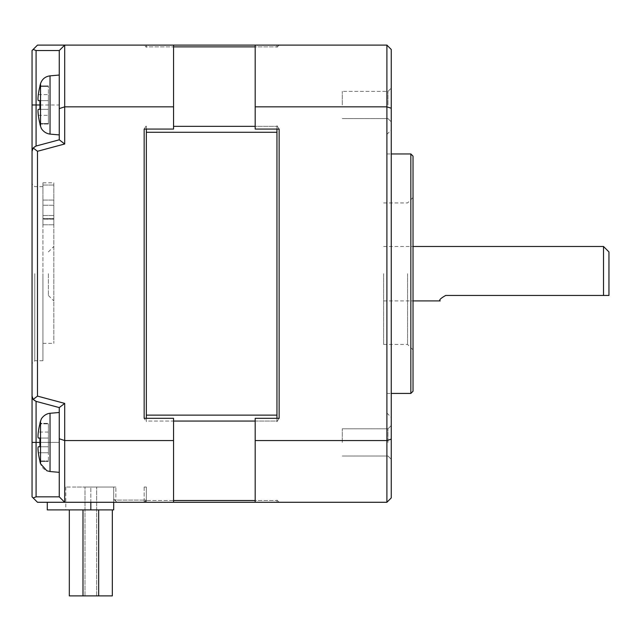 <?xml version="1.0" encoding="UTF-8"?>
<svg xmlns="http://www.w3.org/2000/svg" width="641" height="641" viewBox="0 0 641 641"><rect width="100%" height="100%" fill="white"/><g stroke="black" fill="none" stroke-linecap="round" stroke-linejoin="round"><path stroke-width="0.48" stroke-dasharray="3.21 2.4" d="M40.535 83.763L40.535 126.309A76.191 76.191 0 0 1 39.91 124.025L48.379 124.025L48.379 123.521L39.91 123.521A76.071 76.071 0 0 1 38.324 115.316A76.071 76.071 0 0 0 39.91 123.521L48.379 123.521L48.379 115.316L48.379 124.025L48.379 123.521L48.379 124.025L39.91 124.025L39.91 123.521A76.071 76.071 0 0 1 38.324 115.316C37.875 111.686 37.875 109.691 38.324 109.331L48.379 109.331L38.324 109.331L39.91 109.331L39.91 100.621L48.379 100.621L48.379 109.331L39.91 109.331L48.379 109.331L48.379 94.636L48.379 100.621L38.324 100.621L48.379 100.621L48.379 85.934L48.379 115.316L48.379 109.331L39.91 109.331L48.379 109.331L48.379 100.621L38.324 100.621C37.875 100.268 37.875 98.273 38.324 94.636C37.875 98.273 37.875 100.268 38.324 100.621C37.875 100.268 37.875 98.273 38.324 94.636A76.071 76.071 0 0 1 39.91 86.431L39.91 85.934L39.91 86.431L48.379 86.431L39.91 86.431L39.91 85.934L48.379 85.934L39.91 85.934A76.191 76.191 0 0 1 40.535 83.651L40.535 83.763A76.191 75.782 0 0 0 39.91 86.03M413.02 391.25L413.02 156.14M413.02 273.691L413.02 349.89L413.02 273.691M387.989 442.41L387.989 428.805L387.989 442.41M342.27 442.41L342.27 428.805L342.27 442.41M38.324 115.316L48.379 115.316L38.324 115.316C37.875 111.686 37.875 109.691 38.324 109.331L48.379 109.331L48.379 123.521L48.379 109.331L38.316 109.331M38.003 110.444L37.987 111.085M445.679 295.461C440.543 298.385 438.732 300.196 440.231 300.909C438.732 300.196 440.543 298.385 445.679 295.461L603.51 295.461L603.51 246.481M64.701 143.985L37.49 151.276L37.49 396.114L64.701 403.405L64.701 440.559L59.26 438.773L59.26 407.58L36.08 401.37A5.44 5.44 0 0 1 32.05 396.114A5.44 5.44 0 0 0 36.08 401.37L33.172 399.423L32.05 396.114A5.44 5.44 0 0 0 36.08 401.37L36.08 442.41L32.05 442.41L32.05 151.276A5.44 5.44 0 0 1 36.08 146.02L59.26 139.81L36.08 146.02L59.26 139.81L59.26 104.98L59.26 139.81L64.701 143.985L64.701 106.831L59.26 108.617L59.26 50.551L59.26 134.914L59.26 50.551L36.08 50.551L33.172 49.429L37.49 45.11L173.551 45.11L173.551 129.073L173.551 45.11L173.551 106.831L64.701 106.831L64.701 45.11L59.26 50.551L64.701 45.11M407.58 273.691L407.58 344.449L407.58 273.691M255.19 45.11L255.19 46.865L276.96 46.865L255.19 46.865L255.19 126.333L255.19 45.11L279.139 45.11L276.96 47.29L279.139 45.11L255.19 45.11L386.9 45.11L386.9 106.831L391.25 108.257L391.25 439.133L386.9 440.559L386.9 502.28L255.19 502.28L279.139 502.28L255.19 502.28L255.19 421.057L276.96 421.057L276.96 421.698L276.96 125.692L279.139 129.073L276.96 125.692L276.96 421.698L279.139 418.317L255.19 418.317L255.19 440.559L386.9 440.559L386.9 106.831L255.19 106.831L255.19 45.11L276.96 45.11L276.96 46.865L276.96 45.11L146.34 45.11L146.34 46.865L173.551 46.865L146.34 46.865L146.34 47.29L144.161 45.11L173.551 45.11L146.34 45.11L146.34 47.29L144.161 45.11L173.551 45.11M36.08 50.551L36.08 104.98L32.05 104.98L32.05 50.551L33.172 49.429M173.551 106.831L173.551 129.073L144.161 129.073L146.34 125.692L144.161 129.073L144.161 418.317L146.34 421.698L146.34 125.692L146.34 421.698L146.34 421.057L173.551 421.057L173.551 502.28L37.49 502.28L32.05 496.839M32.05 273.691L32.05 363.495L32.05 273.691M146.34 418.317L146.34 421.698L144.161 418.317L173.551 418.317L173.551 502.28L173.551 500.517L146.34 500.517L146.34 500.1L144.161 502.28L173.551 502.28L90.83 502.28L144.161 502.28L146.34 500.1L146.34 502.28L173.551 502.28M173.551 126.333L276.96 126.333L255.19 126.333L255.19 129.073L255.19 126.333M59.26 139.81L59.26 108.617M39.91 104.98L59.26 104.98L59.26 134.914L59.26 104.98L36.08 104.98L36.08 146.02L33.172 147.967L37.49 151.276M39.91 442.41L59.26 442.41L59.26 472.345L59.26 412.475L59.26 496.839L59.26 407.58L59.26 442.41L36.08 442.41L36.08 496.839L59.26 496.839L64.701 502.28L64.701 440.559L173.551 440.559M33.172 147.967L32.05 151.276A5.44 5.44 0 0 1 36.08 146.02M33.172 399.423L37.49 396.114M36.08 496.839L33.172 497.961M34.774 273.691L34.774 360.771L34.774 273.691M39.91 423.869L39.91 423.364L39.91 423.869L48.379 423.869L48.379 452.754L48.379 438.059L38.324 438.059L48.379 438.059L48.379 446.761L38.324 446.761L48.379 446.761L48.379 461.456L48.379 446.761L39.91 446.761L39.91 438.059L48.379 438.059L39.91 438.059L48.379 438.059L48.379 423.364L48.379 423.869L39.91 423.869L48.379 423.869L39.91 423.869L39.91 423.364L48.379 423.364L39.91 423.364A76.191 76.191 0 0 1 40.535 421.081L40.535 463.739A76.191 76.191 0 0 1 39.91 461.456L39.91 460.959L48.379 460.959L39.91 460.959A76.071 76.071 0 0 1 38.324 452.754C37.875 449.117 37.875 447.122 38.324 446.761L48.379 446.761L48.379 438.059L39.91 438.059L39.91 446.761L48.379 446.761L39.91 446.761L39.91 438.059L48.379 438.059L38.324 438.059C37.875 437.699 37.875 435.704 38.324 432.074C37.875 435.704 37.875 437.699 38.324 438.059C37.875 437.699 37.875 435.704 38.324 432.074A76.071 76.071 0 0 1 39.91 423.869A76.071 76.071 0 0 0 38.324 432.074A76.071 76.071 0 0 1 39.91 423.869M90.83 502.28L47.29 502.28L90.83 502.28L90.83 509.899L113.689 509.899L113.689 487.04L113.689 500.1L146.34 500.1L146.34 487.04L146.34 500.1L146.34 487.04L146.34 500.1L144.161 502.28L146.34 500.1L113.689 500.1L113.689 502.28M276.96 129.073L276.96 132.262L146.34 132.262L146.34 129.073M255.19 106.831L255.19 129.073L279.139 129.073L279.139 418.317L276.96 421.698L276.96 418.317M342.27 104.98L342.27 91.375L342.27 104.98M59.26 407.58L64.701 403.405M173.551 500.517L173.551 421.057L146.34 421.057L146.34 415.128L276.96 415.128L276.96 421.057L255.19 421.057L255.19 500.517L276.96 500.517L255.19 500.517L255.19 502.28L276.96 502.28L276.96 500.1L276.96 502.28L146.34 502.28L146.34 500.517L255.19 500.517M146.34 132.262L146.34 415.128M276.96 47.29L276.96 46.865L276.96 47.29M42.931 273.691L42.931 360.771L42.931 273.691M255.19 421.057L255.19 418.317L255.19 421.057L173.551 421.057M47.29 509.899L113.689 509.899L113.689 499.01L113.689 509.899L90.83 509.899L90.83 487.04L113.689 487.04L113.689 499.01L113.689 487.04L65.791 487.04L98.666 487.04L82.993 487.04L90.83 487.04L90.83 509.899M64.701 502.28L59.26 496.839L59.26 438.773M276.96 125.692L276.96 126.333L276.96 125.692M276.96 132.262L276.96 415.128M42.931 205.248L42.931 188.71L42.931 205.248L53.82 205.248L53.82 185.033L53.82 224.783L53.82 205.248L42.931 205.248L42.931 224.783L42.931 205.248M42.931 219.166L42.931 224.783L53.82 224.783L53.82 219.166L53.82 224.783L42.931 224.783L42.931 215.504L42.931 343.36L42.931 215.504L42.931 219.166L53.82 219.166L53.82 215.504L53.82 219.166L42.931 219.166M42.931 209.319L42.931 218.573L42.931 209.319M42.931 188.71L42.931 182.805L42.931 188.71M279.139 502.28L276.96 500.1L279.139 502.28M144.161 487.04L144.161 500.1L144.161 487.04L146.34 487.04L144.161 487.04M115.316 500.645L116.95 502.28L144.161 502.28L116.95 502.28L113.689 499.01L115.316 500.645L115.861 500.1L115.861 487.04L115.861 500.1L115.316 500.645M113.689 487.04L115.861 487.04L113.689 487.04M383.63 273.691L383.63 344.449L383.63 273.691M386.9 45.11L391.25 49.469L391.25 108.257M39.91 109.331L39.91 100.621L48.379 100.621L39.91 100.621L39.91 109.331M38.324 94.636A76.071 76.071 0 0 1 39.91 86.431L48.379 86.431L39.91 86.431A76.071 76.071 0 0 0 38.324 94.636L48.379 94.636L38.324 94.636M255.19 502.28L255.19 440.559M42.931 185.033L53.82 185.033L42.931 185.033M53.82 218.966L53.82 343.36L53.82 218.966L42.931 218.966L53.82 218.966M608.95 251.929L608.95 295.461L603.51 295.461M410.841 393.43L410.841 153.96M386.9 273.691L386.9 413.02L386.9 273.691M53.82 209.319L53.82 218.573L53.82 209.319M38.324 452.754A76.071 76.071 0 0 0 39.91 460.959L39.91 461.456L39.91 460.959L48.379 460.959L39.91 460.959A76.071 76.071 0 0 1 38.324 452.754L48.379 452.754L38.324 452.754C37.875 449.117 37.875 447.122 38.324 446.761L38.316 446.761M48.379 273.691L48.379 295.461L48.379 273.691M53.82 185.033L53.82 182.805L53.82 185.033M386.9 502.28L391.25 497.921L391.25 439.133M146.34 500.1A2.179 2.179 0 0 1 144.161 502.28L144.161 500.1L146.34 500.1A2.179 2.179 0 0 1 144.161 502.28A2.179 2.179 0 0 0 146.34 500.1A2.179 2.179 0 0 1 144.161 502.28L144.161 500.1L146.34 500.1M77.16 487.04L84.997 487.04L77.16 487.04M104.499 487.04L112.335 487.04L104.499 487.04M391.25 104.98L391.25 88.105L391.25 104.98M391.25 442.41L391.25 459.285L391.25 442.41M391.25 273.691L391.25 417.379L391.25 273.691M53.82 273.691L53.82 300.909L53.82 273.691M69.324 509.899L69.324 595.89L112.335 595.89L104.499 595.89L112.335 595.89L112.335 509.899M39.91 446.761L48.379 446.761L39.91 446.761M38.003 447.875L37.987 448.516M387.989 104.98L387.989 91.375L387.989 104.98M40.535 83.651L40.535 104.98L40.535 83.651L41.224 81.888C40.535 82.681 43.612 76.503 50.038 75.854L50.038 104.98L50.038 75.854L59.26 75.045M255.19 46.865L173.551 46.865M40.535 126.309L41.224 128.072C40.591 127.311 43.452 133.336 50.038 134.105L50.038 75.854M48.379 432.074L38.324 432.074L48.379 432.074M59.26 472.345L50.038 471.536L50.038 413.285L50.038 442.41L50.038 413.285L59.26 412.475M40.535 444.622A76.191 7.9 0 0 1 39.91 444.381M342.27 428.805L387.989 428.805L391.25 425.536L387.989 428.805L342.27 428.805M383.63 344.449L407.58 344.449L413.02 349.89M42.931 360.771L34.774 360.771L32.05 363.495M50.038 134.105L59.26 134.914M383.63 300.909L413.02 300.909M42.931 215.504L53.82 215.504L42.931 215.504M42.931 343.36L53.82 343.36M386.9 393.43L391.25 393.43M42.931 218.573L53.82 218.573L42.931 218.573M42.931 182.805L53.82 182.805M65.791 487.04L65.791 509.899M342.27 456.015L387.989 456.015L391.25 459.285L387.989 456.015L342.27 456.015M50.038 413.285L48.179 413.613C49.149 412.98 41.994 415.32 40.535 421.081M84.997 595.89L84.997 487.04L84.997 595.89M96.663 595.89L96.663 487.04L96.663 595.89M39.91 461.456L48.379 461.456L39.91 461.456M98.666 595.89L98.666 509.899M82.993 509.899L82.993 595.89M387.989 91.375L391.25 88.105L387.989 91.375L342.27 91.375L387.989 91.375M386.9 134.37L391.25 130.011M48.379 251.929L53.82 246.481M342.27 118.585L387.989 118.585L391.25 121.854L387.989 118.585L342.27 118.585M42.931 186.619L34.774 186.619L32.05 183.895M386.9 153.96L391.25 153.96M42.931 200.072L53.82 200.072L42.931 200.072M383.63 246.481L413.02 246.481M386.9 413.02L391.25 417.379M48.379 295.461L53.82 300.909M383.63 202.941L407.58 202.941L413.02 197.5M50.038 471.536C45.271 470.887 42.106 468.291 40.535 463.739"/><path stroke-width="0.96" d="M50.038 134.105L50.038 75.854C45.271 76.503 42.106 79.099 40.535 83.651A76.191 76.191 0 0 0 39.91 85.934L39.91 86.431A76.071 76.071 0 0 0 38.324 94.636C37.875 98.273 37.875 100.268 38.324 100.621L39.91 100.621L38.324 100.621L39.91 100.621L39.91 109.331L38.324 109.331C37.875 109.691 37.875 111.686 38.324 115.316A76.071 76.071 0 0 0 39.91 123.521L39.91 124.025A76.191 76.191 0 0 0 40.535 126.309L41.192 128.016C40.583 127.206 43.235 133.224 50.038 134.105L59.26 134.914M410.841 153.96L413.02 156.14L413.02 391.25L410.841 393.43L410.841 153.96L391.25 153.96M38.051 109.923L38.003 110.444M37.987 111.085L38.324 115.316M445.679 295.461C440.543 298.385 438.732 300.196 440.231 300.909C438.732 300.196 440.543 298.385 445.679 295.461L608.95 295.461L608.95 251.929L603.51 246.481L603.51 295.461M36.08 146.02L36.08 50.551L59.26 50.551L64.701 45.11L64.701 106.831L173.551 106.831L173.551 45.11L64.701 45.11L59.26 50.551L59.26 139.81L36.08 146.02L33.172 147.967L32.05 151.276L32.05 104.98L32.05 496.839L32.05 442.41L36.08 442.41L36.08 401.37L33.172 399.423L32.05 396.114M64.701 403.405L59.26 407.58L59.26 438.773L64.701 440.559L64.701 502.28L173.551 502.28L173.551 440.559L64.701 440.559L64.701 403.405L37.49 396.114L37.49 151.276L64.701 143.985L64.701 106.831L59.26 108.617M64.701 143.985L59.26 139.81M36.08 50.551L33.172 49.429L37.49 45.11L64.701 45.11M39.91 104.98L32.05 104.98L32.05 50.551L33.172 49.429M37.49 151.276L33.172 147.967M173.551 106.831L173.551 129.073L144.161 129.073L144.161 418.317L173.551 418.317L173.551 440.559M37.49 396.114L33.172 399.423M36.08 401.37L59.26 407.58M386.9 45.11L391.25 49.469L391.25 108.257L386.9 106.831L386.9 440.559L255.19 440.559L255.19 418.317L279.139 418.317L279.139 129.073L255.19 129.073L255.19 106.831L386.9 106.831L386.9 45.11L173.551 45.11M59.26 438.773L59.26 496.839L64.701 502.28L37.49 502.28L32.05 496.839M64.701 502.28L59.26 496.839L36.08 496.839L33.172 497.961M276.96 418.317L276.96 415.128L146.34 415.128L146.34 418.317M146.34 415.128L146.34 132.262L276.96 132.262L276.96 129.073M146.34 129.073L146.34 132.262M255.19 45.11L255.19 106.831M255.19 440.559L255.19 502.28L386.9 502.28L391.25 497.921L391.25 108.257M173.551 502.28L255.19 502.28M113.689 502.28L113.689 509.899L47.29 509.899L47.29 502.28M276.96 415.128L276.96 132.262M391.25 439.133L386.9 440.559L386.9 502.28M40.535 463.627L40.535 421.081A76.191 76.191 0 0 0 39.91 423.364L39.91 423.869A76.071 76.071 0 0 0 38.324 432.074C37.875 435.704 37.875 437.699 38.324 438.059L39.91 438.059L39.91 446.761L38.324 446.761C37.875 447.122 37.875 449.117 38.324 452.754A76.071 76.071 0 0 0 39.91 460.959L39.91 461.456A76.191 76.191 0 0 0 40.535 463.739L40.535 463.627A76.191 75.782 180 0 1 39.91 461.36M112.335 509.899L112.335 595.89L69.324 595.89L69.324 509.899M39.91 438.059L38.324 438.059L39.91 438.059M38.051 447.354L38.003 447.875M37.987 448.516L38.324 452.754M40.535 83.651L40.535 126.309M255.19 126.333L173.551 126.333M173.551 46.865L255.19 46.865M36.08 496.839L36.08 442.41L39.91 442.41M255.19 500.517L173.551 500.517M173.551 421.057L255.19 421.057M90.83 502.28L90.83 509.899M40.535 421.081L41.224 419.318C40.535 420.111 43.612 413.934 50.038 413.285L50.038 471.536L59.26 472.345M50.038 75.854L59.26 75.045M50.038 413.285L59.26 412.475M413.02 300.909L440.231 300.909M391.25 393.43L410.841 393.43M82.993 595.89L82.993 509.899M413.02 246.481L603.51 246.481M98.666 595.89L98.666 509.899M50.038 471.536L46.881 470.774L40.535 463.739"/></g></svg>
